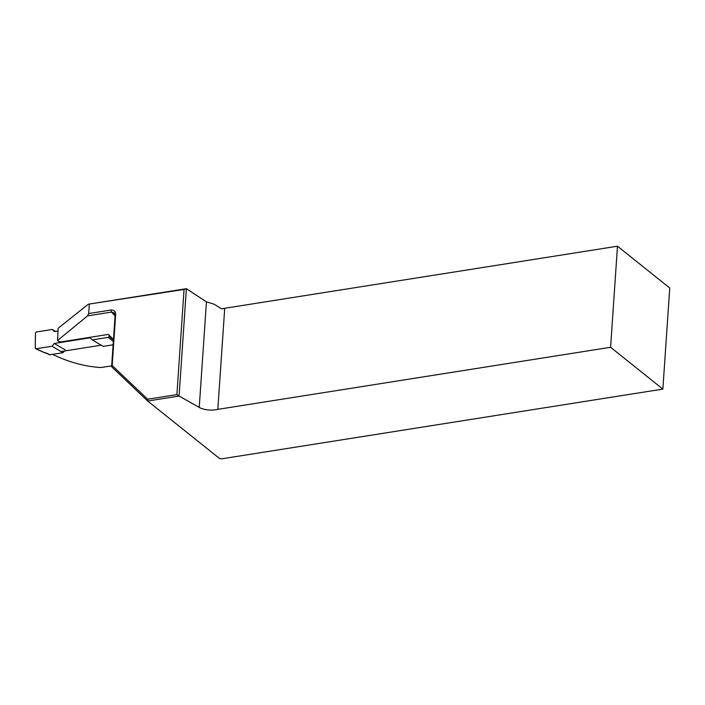 <?xml version="1.0" encoding="UTF-8"?>
<svg xmlns="http://www.w3.org/2000/svg" width="705" height="705" viewBox="0 0 705 705"><rect width="100%" height="100%" fill="white"/><g stroke="black" fill="none" stroke-linecap="round" stroke-linejoin="round"><path stroke-width="1.06" d="M52.011 346.252L36.026 348.781L44.186 352.465A2.212 0.687 -179.2 0 0 44.547 352.588L45.508 352.852A11.932 3.736 0.8 0 1 48.24 353.945L49.72 354.818L62.992 352.72L52.011 346.252L54.294 343.458L90.02 337.818L92.24 339.898L103.221 346.358L113.108 344.798M113.329 341.484L108.226 337.369L92.24 339.898M108.226 337.369L109.019 336.408L113.434 339.969M109.037 335.087L109.019 336.408M57.977 330.989L54.452 331.544L52.232 329.464L36.246 331.993L35.453 332.954L35.25 348.067L36.026 348.781M64.393 351.011L62.992 352.72M49.72 354.818A0.881 0.74 120.5 0 1 49.279 354.738L47.808 353.866A0.881 0.74 -59.5 0 0 48.24 353.945M52.232 329.464L55.483 331.385M54.294 343.458L65.283 349.927M89.315 304.419L88.689 313.549L110.976 310.024C114.184 309.936 115.735 311.548 115.638 314.871L112.183 365.534L147.618 399.224L176.893 394.597L184.058 289.447L88.354 304.19L186.393 288.697L206.442 301.837L214.399 304.304L221.502 308.843A13.254 5.279 3.9 0 0 224.719 308.279L217.827 409.358L610.592 347.283L617.474 246.204L224.719 308.279M184.058 289.447L186.384 288.697L179.079 396.06L147.68 401.022L111.61 366.723L115.1 315.558L114.263 312.958L111.487 312.095L87.561 315.875L57.607 340.48L57.634 338.735L57.643 340.312C57.836 341.423 59.238 341.907 61.846 341.766L108.403 334.408L113.461 339.563M87.561 315.875L88.689 313.549M57.634 338.735L58.163 328.23L88.354 304.19M147.618 399.224L147.68 401.022L219.607 458.558L221.881 458.796L662.859 389.098L610.592 347.283M179.079 396.06L199.242 407.428A13.254 5.279 -176.1 0 0 217.827 409.358M662.859 389.098L669.75 288.019L617.474 246.204M101.229 345.186L61.009 351.548M52.523 354.368C68.94 362.264 85.138 366.644 101.097 367.525L111.672 365.851M179.07 396.034L176.893 394.597M112.183 365.534L111.61 366.723M115.1 315.558L115.638 314.871M47.808 353.866L43.833 352.43A0.881 0.679 -65.7 0 0 44.186 352.465M115.082 315.849A322.546 147.292 -99 0 1 111.487 312.086L110.976 310.024M199.242 407.428L206.442 301.837M35.647 348.737L43.833 352.43"/></g></svg>
